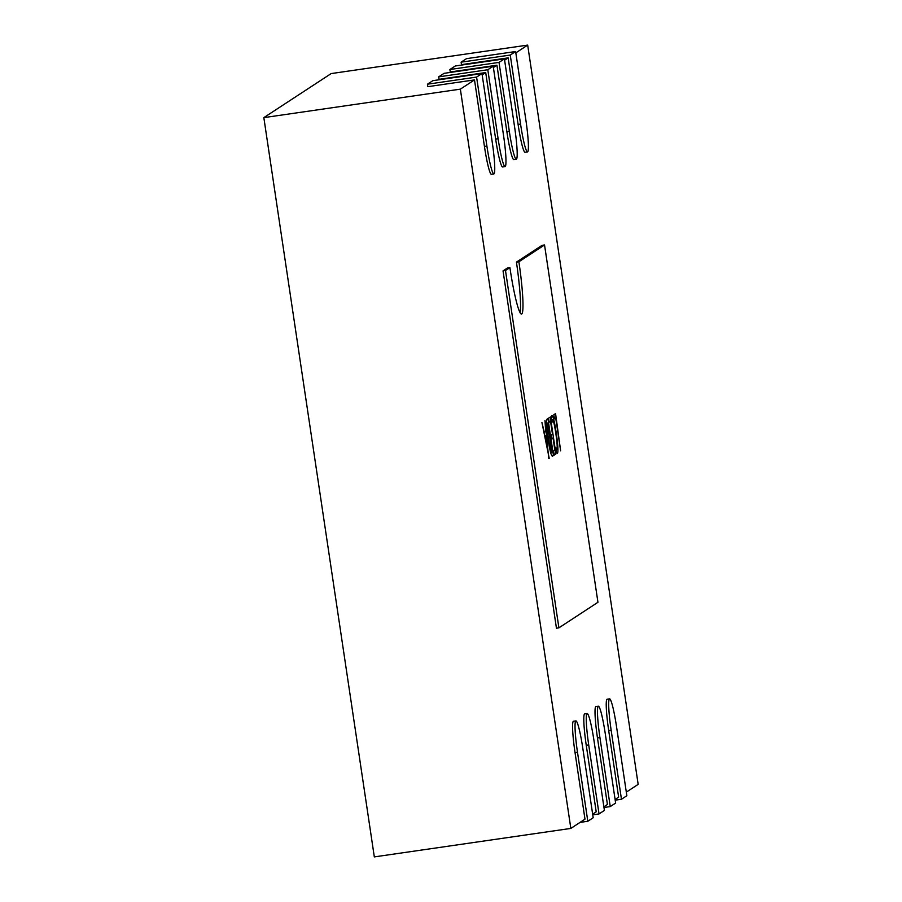 <?xml version="1.0" encoding="UTF-8"?>
<svg xmlns="http://www.w3.org/2000/svg" width="902" height="902" viewBox="0 0 902 902"><rect width="100%" height="100%" fill="white"/><g stroke="black" fill="none" stroke-linecap="round" stroke-linejoin="round"><path stroke-width="1.35" d="M580.042 822.398L587.811 821.271L593.189 817.753L582.884 748.75A29.935 2.92 81.8 0 0 575.893 720.901L573.435 721.25A29.935 2.92 81.8 0 0 575.036 752.629L584.981 819.163L570.842 828.419L374.319 856.9L263.835 117.632L331.158 73.581L527.681 45.1L638.165 784.368L626.315 792.125M615.198 800.153L621.467 799.251L626.856 795.722L616.54 726.73A29.935 2.92 81.8 0 0 609.549 698.87L607.102 699.23A29.935 2.92 81.8 0 0 608.692 730.609L618.637 797.142L615.096 799.465M515.831 52.857L527.681 45.1M508.153 57.875L461.486 64.64L461.114 62.17L510.25 55.056L515.628 51.527L525.945 120.53A29.935 2.92 -98.2 0 1 527.546 151.908L525.088 152.269A29.935 2.92 -98.2 0 1 518.098 124.408L508.153 57.875L504.613 60.197M496.934 65.215L450.267 71.98L449.895 69.522L499.031 62.396L504.41 58.878L514.726 127.87A29.935 2.92 -98.2 0 1 516.327 159.248L513.869 159.609A29.935 2.92 -98.2 0 1 506.879 131.748L496.934 65.215L493.394 67.537M485.716 72.555L439.048 79.32L438.676 76.862L487.802 69.736L493.191 66.218L503.508 135.21A29.935 2.92 -98.2 0 1 505.109 166.599L502.651 166.949A29.935 2.92 -98.2 0 1 495.66 139.088L485.716 72.555L482.175 74.877M474.497 79.906L427.819 86.671L427.458 84.202L432.836 80.673L481.972 73.558L492.289 142.561A29.935 2.92 -98.2 0 1 493.879 173.939L491.432 174.289A29.935 2.92 -98.2 0 1 484.442 146.44L474.497 79.906L460.358 89.151L570.842 828.419M592.761 814.844L599.029 813.931L604.408 810.413L594.102 741.41A29.935 2.92 81.8 0 0 587.112 713.55L584.654 713.91A29.935 2.92 81.8 0 0 586.255 745.289L596.199 811.823L592.659 814.145M603.979 807.504L610.248 806.591L615.638 803.062L605.321 734.07A29.935 2.92 81.8 0 0 598.33 706.21L595.884 706.57A29.935 2.92 81.8 0 0 597.474 737.949L607.418 804.483L603.878 806.805M558.902 627.837L556.444 628.187L503.045 270.882L507.454 267.995L509.901 267.635A49.881 4.871 81.8 0 0 521.548 314.065A49.881 4.871 81.8 0 0 518.887 261.76L544.537 244.972L597.947 602.288L558.902 627.837L505.492 270.521L509.901 267.635M520.082 312.611A49.881 4.871 81.8 0 0 516.429 262.121L542.079 245.333L544.537 244.972M263.835 117.632L460.358 89.151M549.228 458.329L541.933 422.519L544.323 432.34L545.71 431.427L544.977 420.524L548.732 458.396M552.261 456.209L552.509 456.175C551.359 456.401 549.882 450.786 548.055 439.308C546.341 427.21 545.992 420.501 547.018 419.193L547.931 418.596L553.456 455.555L552.374 456.22M550.547 421.335L549.194 422.215L548.585 418.167L550.389 416.983L555.914 453.943L554.189 455.07L553.591 451.011L554.865 450.188L553.039 438.011L551.855 438.789L551.246 434.73L552.43 433.952L550.547 421.335L549.092 421.55M551.911 415.495C553.05 415.698 554.482 421.437 556.207 432.701C557.966 444.799 558.372 451.71 557.436 453.447L556.421 452.5L555.677 447.539L556.827 449.388C557.515 447.944 557.177 442.578 555.801 433.298C554.482 424.526 553.366 419.96 552.452 419.588L551.945 422.519L551.336 418.472L552.024 415.461M555.982 449.534L556.827 449.388M552.531 419.565L551.528 419.723L552.531 419.565M555.722 417.953L554.448 418.787L553.839 414.728L555.564 413.601L560.638 450.853L555.722 417.953L554.358 418.145M493.879 173.939A29.935 2.92 -98.2 0 1 486.9 146.079L476.583 77.087L481.972 73.558M427.458 84.202L476.583 77.087M503.045 270.882L505.492 270.521M516.429 262.121L518.887 261.76M546.206 435.565L545.079 436.297L548.337 453.965L546.206 435.565L544.458 435.813M551.844 455.792L553.456 455.555M551.9 452.116L547.604 423.263C546.815 424.256 547.108 429.476 548.484 438.913C549.882 447.956 551.021 452.364 551.9 452.116L550.581 452.33M546.432 423.433L547.604 423.263M546.432 423.185L548.089 422.948M554.065 454.213L555.914 453.943M551.765 438.203L553.039 438.011M438.676 76.862L444.066 73.333L493.191 66.218M505.109 166.599A29.935 2.92 -98.2 0 1 498.118 138.739L487.802 69.736M449.895 69.522L455.284 65.993L504.41 58.878M516.327 159.248A29.935 2.92 -98.2 0 1 509.337 131.399L499.031 62.396M461.114 62.17L466.503 58.653L515.628 51.527M527.546 151.908A29.935 2.92 -98.2 0 1 520.555 124.059L510.25 55.056M575.893 720.901A29.935 2.92 81.8 0 0 577.494 752.279L587.811 821.271M587.112 713.55A29.935 2.92 81.8 0 0 588.713 744.939L599.029 813.931M598.33 706.21A29.935 2.92 81.8 0 0 599.931 737.588L610.248 806.591M609.549 698.87A29.935 2.92 81.8 0 0 611.15 730.248L621.467 799.251M484.442 146.44L486.9 146.079M495.66 139.088L498.118 138.739M506.879 131.748L509.337 131.399M518.098 124.408L520.555 124.059M575.036 752.629L577.494 752.279M586.255 745.289L588.713 744.939M597.474 737.949L599.931 737.588M608.692 730.609L611.15 730.248"/></g></svg>
